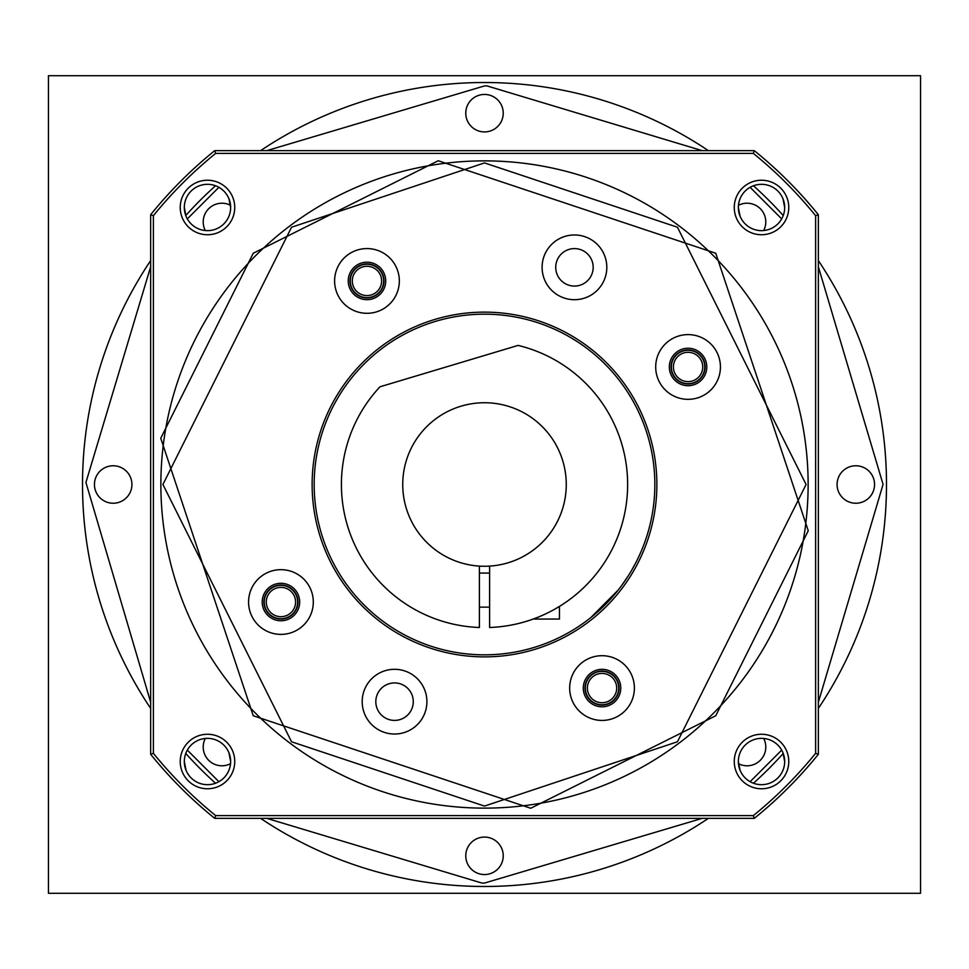 <?xml version="1.0" encoding="UTF-8"?>
<svg xmlns="http://www.w3.org/2000/svg" width="969" height="969" viewBox="0 0 969 969"><rect width="100%" height="100%" fill="white"/><g stroke="black" fill="none" stroke-linecap="round" stroke-linejoin="round"><path stroke-width="1.45" d="M920.55 893.297L48.45 893.297L48.45 75.703L920.55 75.703L920.55 893.297M818.357 708.412A401.978 401.978 0 0 0 818.357 260.588M783.243 215.53A401.978 401.978 0 0 0 753.47 185.757M708.412 150.655A401.978 401.978 0 0 0 260.588 150.655M702.234 818.345L484.5 883.074L481.956 883.074L266.766 818.345M481.932 886.478A401.978 401.978 0 0 1 260.588 818.345A401.978 401.978 0 0 0 708.412 818.345M753.47 783.243A401.978 401.978 0 0 0 783.243 753.47M503.238 855.821A18.738 18.738 0 0 0 484.5 837.083A18.738 18.738 0 0 0 465.762 855.821A18.738 18.738 0 0 0 484.5 874.559A18.738 18.738 0 0 0 503.238 855.821M205.295 738.463A18.738 18.738 0 0 0 230.537 763.705M131.917 484.5A18.738 18.738 0 0 0 113.179 465.762A18.738 18.738 0 0 0 94.441 484.5A18.738 18.738 0 0 0 113.179 503.238A18.738 18.738 0 0 0 131.917 484.5M230.537 205.295A18.738 18.738 0 0 0 205.295 230.537M503.238 113.179A18.738 18.738 0 0 0 484.5 94.441A18.738 18.738 0 0 0 465.762 113.179A18.738 18.738 0 0 0 484.5 131.917A18.738 18.738 0 0 0 503.238 113.179M763.705 230.537A18.738 18.738 0 0 0 738.463 205.295M874.559 484.5A18.738 18.738 0 0 0 855.821 465.762A18.738 18.738 0 0 0 837.083 484.5A18.738 18.738 0 0 0 855.821 503.238A18.738 18.738 0 0 0 874.559 484.5M738.463 763.705A18.738 18.738 0 0 0 763.705 738.463M266.766 150.655L484.5 85.926L487.044 85.926L702.234 150.655M218.885 781.68L187.32 750.103M150.655 702.234L85.926 482.465L150.655 266.754M187.32 218.897L218.885 187.32M215.53 185.757A401.978 401.978 0 0 0 185.757 215.53M150.655 260.588A401.978 401.978 0 0 0 150.655 708.412A401.978 401.978 0 0 1 82.522 484.5M185.757 753.47A401.978 401.978 0 0 0 215.53 783.243A401.978 401.978 0 0 1 185.757 753.47M264.246 602.028A16.691 16.691 0 0 0 280.937 618.719A16.691 16.691 0 0 0 297.628 602.028A16.691 16.691 0 0 0 280.937 585.337A16.691 16.691 0 0 0 264.246 602.028M266.281 602.028A14.644 14.644 0 0 0 280.937 616.684A14.644 14.644 0 0 0 295.581 602.028A14.644 14.644 0 0 0 280.937 587.384A14.644 14.644 0 0 0 266.281 602.028M350.281 280.937A16.691 16.691 0 0 0 366.972 297.628A16.691 16.691 0 0 0 383.663 280.937A16.691 16.691 0 0 0 366.972 264.246A16.691 16.691 0 0 0 350.281 280.937M352.316 280.937A14.644 14.644 0 0 0 366.972 295.581A14.644 14.644 0 0 0 381.616 280.937A14.644 14.644 0 0 0 366.972 266.281A14.644 14.644 0 0 0 352.316 280.937M671.372 366.972A16.691 16.691 0 0 0 688.063 383.663A16.691 16.691 0 0 0 704.754 366.972A16.691 16.691 0 0 0 688.063 350.281A16.691 16.691 0 0 0 671.372 366.972M673.419 366.972A14.644 14.644 0 0 0 688.063 381.616A14.644 14.644 0 0 0 702.719 366.972A14.644 14.644 0 0 0 688.063 352.316A14.644 14.644 0 0 0 673.419 366.972M585.337 688.063A16.691 16.691 0 0 0 602.028 704.754A16.691 16.691 0 0 0 618.719 688.063A16.691 16.691 0 0 0 602.028 671.372A16.691 16.691 0 0 0 585.337 688.063M587.384 688.063A14.644 14.644 0 0 0 602.028 702.719A14.644 14.644 0 0 0 616.684 688.063A14.644 14.644 0 0 0 602.028 673.419A14.644 14.644 0 0 0 587.384 688.063M479.389 627.488A143.073 143.073 0 0 1 379.969 386.801L518.076 345.412A143.073 143.073 0 0 1 489.611 627.488L489.611 566.102A81.759 81.759 0 0 0 566.259 484.5A81.759 81.759 0 0 0 484.5 402.741A81.759 81.759 0 0 0 402.741 484.5A81.759 81.759 0 0 0 479.389 566.102L479.389 627.488M489.611 566.102A81.759 81.759 0 0 1 479.389 566.102M536.874 617.653L533.132 619.058L559.452 619.058L559.452 606.376L555.661 608.629M543.815 614.709L540.399 616.211M533.132 619.058L534.21 618.67M263.895 602.028A17.03 17.03 0 0 1 280.937 584.997A17.03 17.03 0 0 1 297.967 602.028A17.03 17.03 0 0 1 280.937 619.058A17.03 17.03 0 0 1 263.895 602.028M349.942 280.937A17.03 17.03 0 0 1 366.972 263.895A17.03 17.03 0 0 1 384.003 280.937A17.03 17.03 0 0 1 366.972 297.967A17.03 17.03 0 0 1 349.942 280.937M671.032 366.972A17.03 17.03 0 0 1 688.063 349.942A17.03 17.03 0 0 1 705.105 366.972A17.03 17.03 0 0 1 688.063 384.003A17.03 17.03 0 0 1 671.032 366.972M584.997 688.063A17.03 17.03 0 0 1 602.028 671.032A17.03 17.03 0 0 1 619.058 688.063A17.03 17.03 0 0 1 602.028 705.105A17.03 17.03 0 0 1 584.997 688.063M160.866 484.5A323.634 323.634 0 0 1 608.35 185.503A323.634 323.634 0 0 1 713.341 713.341A323.634 323.634 0 0 1 160.866 484.5M426.905 701.665A32.365 32.365 0 0 0 394.553 669.3A32.365 32.365 0 0 0 362.188 701.665A32.365 32.365 0 0 0 394.553 734.03A32.365 32.365 0 0 0 426.905 701.665M606.812 267.335A32.365 32.365 0 0 0 574.447 234.97A32.365 32.365 0 0 0 542.095 267.335A32.365 32.365 0 0 0 574.447 299.7A32.365 32.365 0 0 0 606.812 267.335M399.337 280.937A32.365 32.365 0 0 0 366.972 248.573A32.365 32.365 0 0 0 334.608 280.937A32.365 32.365 0 0 0 366.972 313.302A32.365 32.365 0 0 0 399.337 280.937M720.427 366.972A32.365 32.365 0 0 0 688.063 334.608A32.365 32.365 0 0 0 655.698 366.972A32.365 32.365 0 0 0 688.063 399.337A32.365 32.365 0 0 0 720.427 366.972M634.392 688.063A32.365 32.365 0 0 0 602.028 655.698A32.365 32.365 0 0 0 569.663 688.063A32.365 32.365 0 0 0 602.028 720.427A32.365 32.365 0 0 0 634.392 688.063M313.302 602.028A32.365 32.365 0 0 0 280.937 569.663A32.365 32.365 0 0 0 248.573 602.028A32.365 32.365 0 0 0 280.937 634.392A32.365 32.365 0 0 0 313.302 602.028M654.838 484.5A170.326 170.326 0 0 0 484.5 314.174A170.326 170.326 0 0 0 314.174 484.5A170.326 170.326 0 0 0 484.5 654.826A170.326 170.326 0 0 0 654.838 484.5M484.5 656.873A172.373 172.373 0 0 0 656.873 484.5A172.373 172.373 0 0 0 484.5 312.127A172.373 172.373 0 0 0 312.127 484.5A172.373 172.373 0 0 0 484.5 656.873M375.815 701.665A18.738 18.738 0 0 1 394.553 682.927A18.738 18.738 0 0 1 413.278 701.665A18.738 18.738 0 0 1 394.553 720.403A18.738 18.738 0 0 1 375.815 701.665M555.721 267.335A18.738 18.738 0 0 1 574.447 248.597A18.738 18.738 0 0 1 593.185 267.335A18.738 18.738 0 0 1 574.447 286.073A18.738 18.738 0 0 1 555.721 267.335M348.234 280.937A18.738 18.738 0 0 1 366.972 262.199A18.738 18.738 0 0 1 385.71 280.937A18.738 18.738 0 0 1 366.972 299.675A18.738 18.738 0 0 1 348.234 280.937M669.325 366.972A18.738 18.738 0 0 1 688.063 348.234A18.738 18.738 0 0 1 706.801 366.972A18.738 18.738 0 0 1 688.063 385.71A18.738 18.738 0 0 1 669.325 366.972M583.29 688.063A18.738 18.738 0 0 1 602.028 669.325A18.738 18.738 0 0 1 620.766 688.063A18.738 18.738 0 0 1 602.028 706.801A18.738 18.738 0 0 1 583.29 688.063M262.199 602.028A18.738 18.738 0 0 1 280.937 583.29A18.738 18.738 0 0 1 299.675 602.028A18.738 18.738 0 0 1 280.937 620.766A18.738 18.738 0 0 1 262.199 602.028M621.928 585.131L628.615 575.295M631.364 570.777L635.252 563.788M635.846 562.65L636.27 561.838M625.296 580.358L621.977 585.07M734.26 207.487A27.253 27.253 0 0 1 761.513 180.234A27.253 27.253 0 0 1 788.766 207.487A27.253 27.253 0 0 1 761.513 234.74A27.253 27.253 0 0 1 734.26 207.487A27.253 27.253 0 0 1 761.513 180.234A27.253 27.253 0 0 1 788.766 207.487A27.253 27.253 0 0 1 761.513 234.74A27.253 27.253 0 0 1 734.26 207.487M784.684 207.487A23.159 23.159 0 0 0 761.513 184.316A23.159 23.159 0 0 0 738.354 207.487A23.159 23.159 0 0 0 761.513 230.646A23.159 23.159 0 0 0 784.684 207.487L782.976 198.742M180.234 207.487A27.253 27.253 0 0 1 207.487 180.234A27.253 27.253 0 0 1 234.74 207.487A27.253 27.253 0 0 1 207.487 234.74A27.253 27.253 0 0 1 180.234 207.487A27.253 27.253 0 0 1 207.487 180.234A27.253 27.253 0 0 1 234.74 207.487A27.253 27.253 0 0 1 207.487 234.74A27.253 27.253 0 0 1 180.234 207.487M230.646 207.487A23.159 23.159 0 0 0 207.487 184.316A23.159 23.159 0 0 0 184.316 207.487A23.159 23.159 0 0 0 207.487 230.646A23.159 23.159 0 0 0 230.646 207.487L228.938 198.742M180.234 761.513A27.253 27.253 0 0 1 207.487 734.26A27.253 27.253 0 0 1 234.74 761.513A27.253 27.253 0 0 1 207.487 788.766A27.253 27.253 0 0 1 180.234 761.513A27.253 27.253 0 0 1 207.487 734.26A27.253 27.253 0 0 1 234.74 761.513A27.253 27.253 0 0 1 207.487 788.766A27.253 27.253 0 0 1 180.234 761.513M230.646 761.513A23.159 23.159 0 0 0 207.487 738.354A23.159 23.159 0 0 0 184.316 761.513A23.159 23.159 0 0 0 207.487 784.684A23.159 23.159 0 0 0 230.646 761.513L228.938 752.78M734.26 761.513A27.253 27.253 0 0 1 761.513 734.26A27.253 27.253 0 0 1 788.766 761.513A27.253 27.253 0 0 1 761.513 788.766A27.253 27.253 0 0 1 734.26 761.513A27.253 27.253 0 0 1 761.513 734.26A27.253 27.253 0 0 1 788.766 761.513A27.253 27.253 0 0 1 761.513 788.766A27.253 27.253 0 0 1 734.26 761.513M784.684 761.513A23.159 23.159 0 0 0 761.513 738.354A23.159 23.159 0 0 0 738.354 761.513A23.159 23.159 0 0 0 761.513 784.684A23.159 23.159 0 0 0 784.684 761.513L782.976 752.78M590.824 617.58L618.137 590.109L609.259 600.477M608.411 601.374L601.083 608.689M815.632 753.325L815.632 215.675L818.357 214.706L818.357 754.294L815.619 753.325A426.505 426.505 0 0 1 753.325 815.619L754.294 818.345A429.243 429.243 0 0 0 818.357 754.294M815.619 215.675A426.505 426.505 0 0 0 753.325 153.381L215.675 153.381A426.505 426.505 0 0 0 153.381 215.675L153.381 753.325A426.505 426.505 0 0 0 215.675 815.619L753.325 815.619M818.357 214.706A429.243 429.243 0 0 0 754.294 150.655L753.325 153.381M754.294 818.345L214.706 818.345A429.243 429.243 0 0 1 150.655 754.294L150.655 214.706L153.381 215.675M214.706 818.357L215.675 815.619M153.381 753.325L150.655 754.294M215.675 153.381L214.706 150.655A429.243 429.243 0 0 0 150.655 214.706M214.706 150.655L754.294 150.655M740.062 770.258L738.354 761.513M186.024 770.258L184.316 761.513M186.024 216.22L184.316 207.487M740.062 216.22L738.354 207.487M750.115 187.32L781.68 218.885M818.357 266.766L883.074 484.391L818.357 702.234M781.68 750.115L750.115 781.68M484.5 162.913L677.452 227.23L806.087 484.5L677.452 741.769L484.5 806.087L291.548 741.769L162.913 484.5L291.548 227.23L484.5 162.913M253.248 253.248L160.745 438.254L253.248 715.752L530.746 808.255L715.752 715.752L808.255 530.746L715.752 253.248L438.254 160.745L253.248 253.248M255.659 255.659A323.634 323.634 0 0 1 808.134 484.5A323.634 323.634 0 0 1 713.341 713.341M489.611 573.067L479.389 573.067M489.611 607.139L479.389 607.139"/></g></svg>
